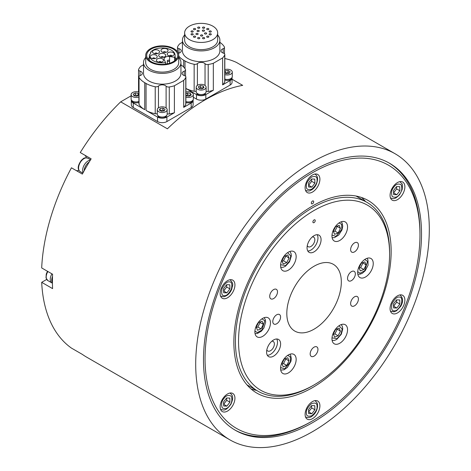 <?xml version="1.0" encoding="UTF-8"?>
<svg xmlns="http://www.w3.org/2000/svg" width="471" height="471" viewBox="0 0 471 471"><rect width="100%" height="100%" fill="white"/><g stroke="black" fill="none" stroke-linecap="round" stroke-linejoin="round"><path stroke-width="0.71" d="M395.098 153.752A165.186 95.372 120 0 0 229.913 249.118A165.186 95.372 120 0 0 229.913 439.861A165.186 95.372 120 0 0 306.28 435.08A165.186 95.372 120 0 0 429.311 229.371A165.186 95.372 120 0 0 395.098 153.752L251.82 71.027A165.186 95.372 120 0 0 247.299 68.689L236.395 62.396A165.186 95.372 -60 0 0 224.82 58.516M84.474 154.977L91.156 158.839A165.186 95.372 120 0 0 82.348 174.093L71.445 167.8A165.186 95.372 -60 0 0 41.689 267.934L52.593 274.228A165.186 95.372 120 0 0 52.593 288.617L41.689 282.323L46.641 279.462M80.258 353.185L82.348 354.392A165.186 95.372 120 0 0 86.635 357.136L229.913 439.861M167.346 63.709A4.404 2.543 0 0 0 165.927 64.085M149.336 57.574A15.525 8.967 0 0 0 148 58.981M176.442 58.981A15.525 8.967 0 0 0 175.106 57.574M167.67 61.224A1.101 0.636 180 0 1 167.346 60.777A1.101 0.636 180 0 1 168.447 60.141A1.101 0.636 180 0 1 169.548 60.777A1.101 0.636 180 0 1 168.871 61.365A1.101 0.636 180 0 1 167.67 61.224M173.222 55.507A3.527 2.037 0 0 0 174.252 54.065A3.527 2.037 0 0 0 170.732 52.034A3.527 2.037 0 0 0 167.205 54.065A3.527 2.037 0 0 0 169.383 55.943A3.527 2.037 0 0 0 173.222 55.507M164.715 56.82A3.527 2.037 0 0 0 165.745 55.384A3.527 2.037 0 0 0 162.218 53.347A3.527 2.037 0 0 0 158.698 55.384A3.527 2.037 0 0 0 160.87 57.262A3.527 2.037 0 0 0 164.715 56.82M162.43 61.736A3.527 2.037 0 0 0 163.466 60.294A3.527 2.037 0 0 0 159.94 58.263A3.527 2.037 0 0 0 156.413 60.294A3.527 2.037 0 0 0 158.592 62.172A3.527 2.037 0 0 0 162.43 61.736M156.201 58.139A3.527 2.037 0 0 0 157.232 56.697A3.527 2.037 0 0 0 153.711 54.665A3.527 2.037 0 0 0 150.184 56.697A3.527 2.037 0 0 0 152.363 58.581A3.527 2.037 0 0 0 156.201 58.139M158.48 53.223A3.527 2.037 0 0 0 159.516 51.786A3.527 2.037 0 0 0 155.989 49.749A3.527 2.037 0 0 0 152.469 51.786A3.527 2.037 0 0 0 154.641 53.665A3.527 2.037 0 0 0 158.48 53.223M150.626 53.099L150.626 52.14A12.882 7.436 0 0 1 165.103 48.13A12.882 7.436 0 0 1 175.106 55.384A12.882 7.436 0 0 1 174.664 57.309L169.589 56.52A4.404 2.543 0 0 0 164.043 58.981A4.404 2.543 0 0 0 164.196 59.634L165.556 62.566L165.556 64.138M174.664 60.741L174.664 57.309M149.336 60.388L149.336 55.384A12.882 7.436 0 0 1 149.372 54.842L149.784 54.907L151.038 52.204L150.626 52.14M149.336 55.384A12.882 7.436 0 0 0 165.556 62.566M166.993 51.91A3.527 2.037 0 0 0 168.023 50.468A3.527 2.037 0 0 0 164.503 48.436A3.527 2.037 0 0 0 160.976 50.468A3.527 2.037 0 0 0 163.154 52.352A3.527 2.037 0 0 0 166.993 51.91M154.918 53.723A1.101 0.636 180 0 1 154.888 53.582A1.101 0.636 180 0 1 155.571 52.999A1.101 0.636 180 0 1 156.766 53.135A1.101 0.636 180 0 1 157.09 53.582A1.101 0.636 180 0 1 157.067 53.723L157.09 53.582M152.633 58.634A1.101 0.636 180 0 1 152.61 58.498A1.101 0.636 180 0 1 153.428 57.88A1.101 0.636 180 0 1 154.812 58.498A1.101 0.636 180 0 1 154.782 58.634M158.868 62.231A1.101 0.636 180 0 1 158.839 62.095A1.101 0.636 180 0 1 158.874 61.931A1.101 0.636 180 0 1 160.081 61.466A1.101 0.636 180 0 1 161.041 62.095A1.101 0.636 180 0 1 161.017 62.231M163.296 57.321A1.101 0.636 -0 0 0 163.319 57.179A1.101 0.636 -0 0 0 162.218 56.544A1.101 0.636 -0 0 0 161.117 57.179A1.101 0.636 -0 0 0 161.147 57.321M169.654 56.002A1.101 0.636 180 0 1 169.631 55.866A1.101 0.636 180 0 1 170.732 55.231A1.101 0.636 180 0 1 171.833 55.866A1.101 0.636 180 0 1 171.803 56.002M178.739 55.384L178.739 62.578A16.52 9.538 180 0 1 162.218 72.11A16.52 9.538 180 0 1 145.704 62.578L145.704 55.384A16.52 9.538 180 0 1 150.537 48.637A16.52 9.538 180 0 1 168.541 46.57A16.52 9.538 180 0 1 178.739 55.384A16.52 9.538 180 0 1 162.218 64.921A16.52 9.538 180 0 1 145.704 55.384M173.198 61.719A15.525 8.967 0 0 0 177.75 55.384A15.525 8.967 0 0 0 162.218 46.417A15.525 8.967 0 0 0 146.693 55.384A15.525 8.967 0 0 0 156.278 63.662A15.525 8.967 0 0 0 173.198 61.719M145.704 57.491A18.722 10.809 0 0 0 143.502 62.578A18.722 10.809 0 0 0 162.218 73.382A18.722 10.809 0 0 0 180.941 62.578A18.722 10.809 0 0 0 178.739 57.491M180.941 62.578L180.941 73.364A18.722 10.809 180 0 1 162.218 84.174A18.722 10.809 180 0 1 143.502 73.364L143.502 62.578M230.125 85.057L230.125 80.559A6.606 3.815 0 0 0 232.056 77.862L232.056 82.354A6.606 3.815 180 0 1 230.125 85.057L205.827 99.081A6.606 3.815 180 0 1 196.484 99.081L193.34 97.267M191.185 107.535L191.185 103.037A6.606 3.815 0 0 0 193.122 100.341L193.122 104.839A6.606 3.815 180 0 1 191.185 107.535L166.893 121.559A6.606 3.815 180 0 1 157.55 121.559L133.252 107.535A6.606 3.815 180 0 1 131.315 104.839L131.315 100.341A6.606 3.815 0 0 0 133.252 103.037L133.252 107.535M232.056 79.222L242.683 85.357A165.186 95.372 120 0 0 167.411 128.813L120.694 101.836L131.103 95.831M137.868 91.922L138.551 91.527M91.156 158.839L80.258 152.545A165.186 95.372 -60 0 1 120.694 101.836M82.348 354.392L71.445 348.098A165.186 95.372 -60 0 1 41.689 282.323M75.807 170.319A8.814 5.087 120 0 0 78.969 170.39M86.258 157.767A8.814 5.087 120 0 0 84.609 155.059M131.65 100.394A4.404 2.543 0 0 0 134.241 102.66A4.404 2.543 0 0 0 138.898 102.284M143.502 64.751L140.752 66.34A23.785 13.736 0 0 0 138.657 69.296A2.755 1.59 0 0 0 138.551 69.72A2.755 1.59 0 0 0 140.005 71.127A4.404 2.543 0 0 1 142.33 73.364A4.404 2.543 0 0 1 140.217 75.537A2.755 1.59 0 0 0 138.898 76.897L138.898 103.867A2.755 1.59 0 0 0 139.045 104.379A23.785 13.736 0 0 0 144.744 109.672L133.252 103.037M131.35 99.976A6.606 3.815 0 0 0 131.315 100.341M185.886 102.437A4.404 2.543 -0 0 0 190.396 102.601A4.404 2.543 -0 0 0 192.786 100.394M191.185 103.037L183.69 107.37A23.785 13.736 0 0 0 185.786 104.409A2.755 1.59 0 0 0 185.886 103.985L185.886 77.009A2.755 1.59 0 0 0 184.432 75.607A4.404 2.543 0 0 1 182.112 73.364A4.404 2.543 0 0 1 184.22 71.192A2.755 1.59 0 0 0 185.545 69.838A2.755 1.59 0 0 0 185.397 69.325A23.785 13.736 0 0 0 180.941 64.81M193.122 100.341A6.606 3.815 0 0 0 193.092 99.976M157.814 115.501A4.404 2.543 -0 0 0 162.218 117.991A4.404 2.543 -0 0 0 166.622 115.501M157.267 113.658A2.755 1.59 180 0 1 155.218 113.723A23.785 13.736 180 0 1 146.057 110.432L157.55 117.067A6.606 3.815 0 0 0 166.893 117.067L166.893 121.559M183.69 107.37L183.69 80.394L174.394 85.757L174.394 112.734L166.893 117.067M174.394 112.734A23.785 13.736 180 0 1 169.272 113.947A2.755 1.59 180 0 1 167.176 113.799M174.394 85.757A23.785 13.736 180 0 1 169.272 86.97A2.755 1.59 180 0 1 166.104 86.187A4.404 2.543 180 0 0 162.342 84.851A4.404 2.543 180 0 0 158.462 86.069A2.755 1.59 180 0 1 155.218 86.746A23.785 13.736 180 0 1 146.057 83.455L144.744 82.696L144.744 109.672M138.898 76.897A2.755 1.59 0 0 0 139.045 77.409A23.785 13.736 0 0 0 144.744 82.696M183.69 80.394A23.785 13.736 0 0 0 185.786 77.438A2.755 1.59 0 0 0 185.886 77.009M231.72 77.915A4.404 2.543 180 0 1 229.33 80.123A4.404 2.543 180 0 1 224.82 79.958M230.125 80.559L222.624 84.886A23.785 13.736 0 0 0 224.72 81.93A2.755 1.59 0 0 0 224.82 81.507L224.82 54.53A2.755 1.59 0 0 0 223.366 53.129A4.404 2.543 0 0 1 221.046 50.886A4.404 2.543 0 0 1 223.154 48.713A2.755 1.59 0 0 0 224.479 47.359A2.755 1.59 0 0 0 224.331 46.847A23.785 13.736 0 0 0 219.875 42.331M232.056 77.862A6.606 3.815 0 0 0 232.026 77.497M196.737 93.005A4.404 2.543 0 0 0 201.111 95.507A4.404 2.543 0 0 0 205.544 93.034M196.201 91.18A2.755 1.59 180 0 1 194.152 91.244A23.785 13.736 180 0 1 185.886 88.442M196.484 99.081L196.484 94.583L185.886 88.466M196.484 94.583A6.606 3.815 0 0 0 205.827 94.583L205.827 99.081M222.624 84.886L222.624 57.915L213.328 63.279L213.328 90.255L205.827 94.583M213.328 90.255A23.785 13.736 180 0 1 208.206 91.468A2.755 1.59 180 0 1 206.11 91.321M213.328 63.279A23.785 13.736 180 0 1 208.206 64.492A2.755 1.59 180 0 1 205.038 63.709A4.404 2.543 180 0 0 201.276 62.372A4.404 2.543 180 0 0 197.396 63.591A2.755 1.59 180 0 1 194.152 64.268A23.785 13.736 180 0 1 184.991 60.977L183.678 60.217L183.678 67.088M178.397 53.453A2.755 1.59 0 0 1 179.151 53.058A4.404 2.543 0 0 0 181.264 50.886A4.404 2.543 0 0 0 178.939 48.648A2.755 1.59 0 0 1 177.49 47.241A2.755 1.59 0 0 1 177.591 46.817A23.785 13.736 0 0 1 179.686 43.862L182.436 42.272M178.739 56.055A23.785 13.736 0 0 0 183.678 60.217M222.624 57.915A23.785 13.736 0 0 0 224.72 54.96A2.755 1.59 0 0 0 224.82 54.53M217.673 35.013A18.722 10.809 180 0 1 219.875 40.1L219.875 50.886A18.722 10.809 180 0 1 214.393 58.528A18.722 10.809 180 0 1 193.993 60.871A18.722 10.809 180 0 1 182.436 50.886L182.436 40.1A18.722 10.809 180 0 1 184.638 35.013M193.758 28.631A1.101 0.636 180 0 1 194.959 28.495A1.101 0.636 180 0 1 195.636 29.084A1.101 0.636 180 0 1 194.535 29.72A1.101 0.636 180 0 1 193.434 29.084A1.101 0.636 180 0 1 193.758 28.631M197.955 27.236A1.101 0.636 180 0 1 198.444 27.071A1.101 0.636 180 0 1 199.834 27.683A1.101 0.636 180 0 1 198.733 28.319A1.101 0.636 180 0 1 197.632 27.683A1.101 0.636 180 0 1 197.955 27.236M202.801 27.236A1.101 0.636 180 0 1 203.861 27.071A1.101 0.636 180 0 1 204.679 27.683A1.101 0.636 180 0 1 203.578 28.319A1.101 0.636 180 0 1 202.477 27.683A1.101 0.636 180 0 1 202.801 27.236M206.993 28.631A1.101 0.636 180 0 1 208.553 28.631A1.101 0.636 180 0 1 208.877 29.084A1.101 0.636 180 0 1 207.776 29.72A1.101 0.636 180 0 1 206.675 29.084A1.101 0.636 180 0 1 206.993 28.631M209.418 31.057A1.101 0.636 180 0 1 211.261 31.339A1.101 0.636 180 0 1 211.296 31.504A1.101 0.636 180 0 1 210.196 32.14A1.101 0.636 180 0 1 209.095 31.504A1.101 0.636 180 0 1 209.418 31.057M209.418 33.853A1.101 0.636 180 0 1 210.619 33.718A1.101 0.636 180 0 1 211.296 34.301A1.101 0.636 180 0 1 211.261 34.465A1.101 0.636 180 0 1 210.054 34.931A1.101 0.636 180 0 1 209.095 34.301A1.101 0.636 180 0 1 209.418 33.853M206.993 36.273A1.101 0.636 180 0 1 208.194 36.137A1.101 0.636 180 0 1 208.877 36.726A1.101 0.636 180 0 1 208.553 37.174A1.101 0.636 180 0 1 207.352 37.315A1.101 0.636 180 0 1 206.675 36.726A1.101 0.636 180 0 1 206.993 36.273M202.801 37.674A1.101 0.636 180 0 1 203.996 37.539A1.101 0.636 180 0 1 204.679 38.122A1.101 0.636 180 0 1 203.861 38.74A1.101 0.636 180 0 1 202.477 38.122A1.101 0.636 180 0 1 202.801 37.674M197.955 37.674A1.101 0.636 180 0 1 199.151 37.539A1.101 0.636 180 0 1 199.834 38.122A1.101 0.636 180 0 1 198.444 38.74A1.101 0.636 180 0 1 197.632 38.122A1.101 0.636 180 0 1 197.955 37.674M193.758 36.273A1.101 0.636 180 0 1 194.959 36.137A1.101 0.636 180 0 1 195.636 36.726A1.101 0.636 180 0 1 194.959 37.315A1.101 0.636 180 0 1 193.758 37.174A1.101 0.636 180 0 1 193.434 36.726A1.101 0.636 180 0 1 193.758 36.273M191.332 33.853A1.101 0.636 180 0 1 192.533 33.718A1.101 0.636 180 0 1 193.216 34.301A1.101 0.636 180 0 1 192.256 34.931A1.101 0.636 180 0 1 191.049 34.465A1.101 0.636 180 0 1 191.014 34.301A1.101 0.636 180 0 1 191.332 33.853M191.332 31.057A1.101 0.636 180 0 1 192.533 30.915A1.101 0.636 180 0 1 193.216 31.504A1.101 0.636 180 0 1 192.115 32.14A1.101 0.636 180 0 1 191.014 31.504A1.101 0.636 180 0 1 191.049 31.339A1.101 0.636 180 0 1 191.332 31.057M197.349 30.515A1.101 0.636 180 0 1 198.55 30.38A1.101 0.636 180 0 1 199.233 30.962A1.101 0.636 180 0 1 198.132 31.598A1.101 0.636 180 0 1 197.031 30.962A1.101 0.636 180 0 1 197.349 30.515M202.636 30.191A1.101 0.636 180 0 1 203.914 30.079A1.101 0.636 180 0 1 204.514 30.644A1.101 0.636 180 0 1 203.413 31.28A1.101 0.636 180 0 1 202.312 30.644A1.101 0.636 180 0 1 202.636 30.191M204.797 32.999A1.101 0.636 180 0 1 205.998 32.858A1.101 0.636 180 0 1 206.681 33.447A1.101 0.636 180 0 1 206.663 33.547A1.101 0.636 180 0 1 205.491 34.083A1.101 0.636 180 0 1 204.473 33.447A1.101 0.636 180 0 1 204.797 32.999M200.846 35.048A1.101 0.636 180 0 1 202.047 34.913A1.101 0.636 180 0 1 202.73 35.502A1.101 0.636 180 0 1 201.8 36.126A1.101 0.636 180 0 1 200.528 35.502A1.101 0.636 180 0 1 200.846 35.048M196.248 33.518A1.101 0.636 180 0 1 197.443 33.376A1.101 0.636 180 0 1 198.126 33.965A1.101 0.636 180 0 1 197.284 34.583A1.101 0.636 180 0 1 196.042 34.253A1.101 0.636 180 0 1 195.924 33.965A1.101 0.636 180 0 1 196.248 33.518M189.472 26.158A16.52 9.538 180 0 1 207.475 24.092A16.52 9.538 180 0 1 217.673 32.905A16.52 9.538 180 0 1 201.152 42.443A16.52 9.538 180 0 1 184.638 32.905A16.52 9.538 180 0 1 189.472 26.158M217.673 32.905L217.673 40.1A16.52 9.538 180 0 1 201.152 49.632A16.52 9.538 180 0 1 184.638 40.1L184.638 32.905M219.875 40.1A18.722 10.809 180 0 1 214.393 47.742A18.722 10.809 180 0 1 193.993 50.085A18.722 10.809 180 0 1 182.436 40.1M133.988 95.778L136.814 96.214L138.88 95.024L138.127 93.393L135.301 92.952L133.228 94.147L133.988 95.778M138.898 92.239A4.957 2.861 0 0 0 132.551 92.563A4.957 2.861 0 0 0 131.103 94.583A4.957 2.861 0 0 0 133.77 97.12A4.957 2.861 0 0 0 138.898 96.932M131.103 94.583L131.103 99.081A4.957 2.861 0 0 0 133.77 101.618A4.957 2.861 0 0 0 138.898 101.424M138.156 95.442L135.301 94.93L133.952 95.707M135.301 94.93L135.301 92.952M138.127 95.372L138.127 93.393M52.434 283.142A7.707 4.451 -60 0 1 51.839 282.888A7.707 4.451 -60 0 1 51.928 273.845M83.108 172.686A7.707 4.451 -60 0 1 84.227 165.009A7.707 4.451 -60 0 1 90.32 160.199M335.617 226.651L333.333 231.179L334.598 234.34L338.143 232.968L340.427 228.441L339.167 225.285L335.617 226.651M340.427 228.441L336.989 226.121M338.143 232.968L334.922 231.108L337.207 226.58M333.492 231.579L334.922 231.108M364.86 261.841L361.316 263.212L359.032 267.74L360.291 270.896L363.842 269.53L366.126 265.002L364.86 261.841M366.126 265.002L362.688 262.683M363.842 269.53L360.615 267.663L362.9 263.142M359.19 268.14L360.615 267.663M340.427 331.231L339.167 328.069L335.617 329.441L333.333 333.968L334.598 337.124L338.143 335.758L340.427 331.231L336.989 328.911M338.143 335.758L334.922 333.898L337.207 329.37M333.492 334.369L334.922 333.898M286.751 365.431L289.035 360.904L287.769 357.742L284.225 359.114L281.941 363.636L283.201 366.797L286.751 365.431L283.524 363.565L285.809 359.043L285.597 358.584M289.035 360.904L285.809 359.043M282.1 364.042L283.524 363.565M257.507 330.242L261.052 328.87L263.336 324.342L262.076 321.187L258.526 322.553L256.242 327.08L257.507 330.242M261.052 328.87L257.831 327.009L260.116 322.482L263.336 324.342M256.401 327.48L257.831 327.009M260.116 322.482L259.898 322.023M399.873 190.773L399.749 186.693L396.576 186.569L393.526 190.531L393.644 194.611L396.817 194.735L399.873 190.773L396.647 188.912L396.5 186.675M396.817 194.735L393.597 192.869L396.647 188.912M396.817 308.028L399.873 304.066L399.749 299.986L396.576 299.862L393.526 303.824L393.644 307.904L396.817 308.028L393.597 306.162L396.647 302.205L396.5 299.968M399.873 304.066L396.647 302.205M308.676 413.609L311.849 413.732L314.905 409.77L314.781 405.69L311.608 405.566L308.552 409.529L308.676 413.609M311.849 413.732L308.623 411.866L311.678 407.91L314.905 409.77M311.678 407.91L311.525 405.672M223.584 401.94L223.707 406.02L226.881 406.137L229.93 402.181L229.813 398.101L226.639 397.977L223.584 401.94M229.93 402.181L226.71 400.321L223.654 404.277L226.881 406.137M226.71 400.321L226.557 398.083M226.639 284.684L223.584 288.646L223.707 292.726L226.881 292.844L229.93 288.888L229.813 284.808L226.639 284.684M229.93 288.888L226.71 287.027L226.557 284.784M226.881 292.844L223.654 290.984L226.71 287.027M281.941 260.852L283.201 264.007L286.751 262.641L289.035 258.114L287.769 254.958L284.225 256.324L281.941 260.852M282.1 261.252L283.524 260.781L286.751 262.641M289.035 258.114L285.597 255.794M283.524 260.781L285.809 256.253M314.781 179.104L311.608 178.98L308.552 182.942L308.676 187.022L311.849 187.14L314.905 183.184L314.781 179.104M314.905 183.184L311.678 181.323L311.525 179.086M311.849 187.14L308.623 185.28L311.678 181.323M312.508 203.743A1.654 0.954 120 0 0 313.586 202.289A1.654 0.954 120 0 0 313.333 200.964A1.654 0.954 120 0 0 311.678 201.918A1.654 0.954 120 0 0 311.678 203.825A1.654 0.954 120 0 0 312.508 203.743M312.508 192.05A10.462 6.041 120 0 0 319.344 182.836A10.462 6.041 120 0 0 317.737 174.453A10.462 6.041 120 0 0 307.275 180.493A10.462 6.041 120 0 0 307.275 192.568A10.462 6.041 120 0 0 312.508 192.05M227.54 297.754A10.462 6.041 120 0 0 234.37 288.54A10.462 6.041 120 0 0 232.768 280.157A10.462 6.041 120 0 0 222.306 286.197A10.462 6.041 120 0 0 222.306 298.273A10.462 6.041 120 0 0 227.54 297.754M227.54 411.053A10.462 6.041 120 0 0 234.37 401.834A10.462 6.041 120 0 0 232.768 393.45A10.462 6.041 120 0 0 222.306 399.49A10.462 6.041 120 0 0 222.306 411.572A10.462 6.041 120 0 0 227.54 411.053M312.508 418.642A10.462 6.041 120 0 0 319.344 409.423A10.462 6.041 120 0 0 317.737 401.039A10.462 6.041 120 0 0 307.275 407.079A10.462 6.041 120 0 0 307.275 419.161A10.462 6.041 120 0 0 312.508 418.642M397.477 312.938A10.462 6.041 120 0 0 404.312 303.718A10.462 6.041 120 0 0 402.705 295.335A10.462 6.041 120 0 0 392.249 301.375A10.462 6.041 120 0 0 392.249 313.456A10.462 6.041 120 0 0 397.477 312.938M397.477 199.645A10.462 6.041 120 0 0 404.312 190.425A10.462 6.041 120 0 0 402.705 182.041A10.462 6.041 120 0 0 392.249 188.082A10.462 6.041 120 0 0 392.249 200.163A10.462 6.041 120 0 0 397.477 199.645M419.967 234.764A151.968 87.741 120 0 0 312.508 172.722A151.968 87.741 120 0 0 205.05 358.843A151.968 87.741 120 0 0 312.508 420.891A151.968 87.741 120 0 0 312.508 420.886A151.968 87.741 120 0 0 419.967 234.764L419.967 232.968A154.17 89.013 120 0 0 388.81 162.842M234.646 429.864A154.17 89.013 120 0 0 310.954 421.786L312.508 420.886M312.508 387.621A111.227 64.215 120 0 0 385.166 289.606A111.227 64.215 120 0 0 368.122 200.481A111.227 64.215 120 0 0 256.895 264.696A111.227 64.215 120 0 0 256.895 393.126A111.227 64.215 120 0 0 312.508 387.621M256.548 390.388A111.227 64.215 -60 0 1 251.014 388.928M361.54 197.49A111.227 64.215 -60 0 1 365.573 201.553M276.689 323.777A5.505 3.179 120 0 0 280.286 318.926A5.505 3.179 120 0 0 279.438 314.516A5.505 3.179 120 0 0 273.934 317.695A5.505 3.179 120 0 0 273.934 324.054A5.505 3.179 120 0 0 276.689 323.777M351.443 280.622A5.505 3.179 120 0 0 355.04 275.77A5.505 3.179 120 0 0 354.192 271.355A5.505 3.179 120 0 0 348.687 274.534A5.505 3.179 120 0 0 348.687 280.893A5.505 3.179 120 0 0 351.443 280.622M307.286 245.603A5.505 3.179 120 0 0 308.199 246.727A5.505 3.179 120 0 0 313.704 243.548A5.505 3.179 120 0 0 313.704 237.19A5.505 3.179 120 0 0 312.273 236.966M307.804 251.002A9.909 5.723 120 0 0 310.948 250.048A9.909 5.723 120 0 0 317.213 234.705M314.063 251.85A9.909 5.723 120 0 0 320.539 243.113A9.909 5.723 120 0 0 319.02 235.17A9.909 5.723 120 0 0 309.111 240.893A9.909 5.723 120 0 0 309.111 252.338A9.909 5.723 120 0 0 314.063 251.85M266.827 349.882A5.505 3.179 120 0 0 267.116 350.436A5.505 3.179 120 0 0 267.734 351.007A5.505 3.179 120 0 0 273.239 347.828A5.505 3.179 120 0 0 273.239 341.475A5.505 3.179 120 0 0 271.814 341.251M267.34 355.287A9.909 5.723 120 0 0 270.489 354.333A9.909 5.723 120 0 0 276.748 338.99M273.604 356.129A9.909 5.723 120 0 0 280.08 347.398A9.909 5.723 120 0 0 278.555 339.456A9.909 5.723 120 0 0 268.647 345.178A9.909 5.723 120 0 0 268.647 356.624A9.909 5.723 120 0 0 273.604 356.129M255.93 335.764A11.01 6.359 120 0 0 257.166 336.912A11.01 6.359 120 0 0 268.176 330.554A11.01 6.359 120 0 0 268.176 317.837A11.01 6.359 120 0 0 257.931 322.976A11.01 6.359 120 0 0 255.93 335.764M281.623 260.545A11.01 6.359 120 0 0 282.859 270.684A11.01 6.359 120 0 0 293.875 264.325A11.01 6.359 120 0 0 293.875 251.608A11.01 6.359 120 0 0 281.623 260.545M339.762 222.483A11.01 6.359 120 0 0 332.567 232.185A11.01 6.359 120 0 0 334.257 241.011A11.01 6.359 120 0 0 345.267 234.652A11.01 6.359 120 0 0 345.267 221.935A11.01 6.359 120 0 0 339.762 222.483M372.202 259.645A11.01 6.359 120 0 0 370.965 258.497A11.01 6.359 120 0 0 359.95 264.855A11.01 6.359 120 0 0 359.95 277.572A11.01 6.359 120 0 0 370.2 272.426A11.01 6.359 120 0 0 372.202 259.645M346.503 334.863A11.01 6.359 120 0 0 345.267 324.725A11.01 6.359 120 0 0 334.257 331.084A11.01 6.359 120 0 0 334.257 343.801A11.01 6.359 120 0 0 346.503 334.863M270.23 293.786A5.505 3.179 120 0 0 270.849 298.855A5.505 3.179 120 0 0 276.353 295.682A5.505 3.179 120 0 0 276.353 289.324A5.505 3.179 120 0 0 270.23 293.786M357.895 243.171A5.505 3.179 120 0 0 357.277 242.6A5.505 3.179 120 0 0 351.772 245.78A5.505 3.179 120 0 0 351.772 252.138A5.505 3.179 120 0 0 356.894 249.565A5.505 3.179 120 0 0 357.895 243.171M357.895 301.617A5.505 3.179 120 0 0 357.277 296.547A5.505 3.179 120 0 0 351.772 299.727A5.505 3.179 120 0 0 351.772 306.085A5.505 3.179 120 0 0 357.895 301.617M288.37 372.926A11.01 6.359 120 0 0 295.564 363.223A11.01 6.359 120 0 0 293.875 354.398A11.01 6.359 120 0 0 282.859 360.757A11.01 6.359 120 0 0 282.859 373.474A11.01 6.359 120 0 0 288.37 372.926M314.063 356.147A5.505 3.179 120 0 0 317.66 351.295A5.505 3.179 120 0 0 316.818 346.886A5.505 3.179 120 0 0 311.313 350.065A5.505 3.179 120 0 0 311.313 356.423A5.505 3.179 120 0 0 314.063 356.147M314.063 222.624A1.654 0.954 120 0 0 315.146 221.17A1.654 0.954 120 0 0 314.893 219.845A1.654 0.954 120 0 0 313.239 220.799A1.654 0.954 120 0 0 313.239 222.706A1.654 0.954 120 0 0 314.063 222.624M312.508 385.82L314.063 384.919A106.817 61.672 120 0 0 314.063 384.919A106.817 61.672 120 0 0 389.599 254.093A106.817 61.672 120 0 0 314.063 210.484A106.817 61.672 120 0 0 238.532 341.31A106.817 61.672 120 0 0 314.063 384.925L312.508 385.82A109.025 62.943 120 0 1 257.996 391.218A109.025 62.943 120 0 1 257.996 265.332A109.025 62.943 120 0 1 367.015 202.389A109.025 62.943 120 0 1 389.599 252.297L389.599 254.093M314.063 329.176A38.545 22.255 120 0 0 339.244 295.211A38.545 22.255 120 0 0 333.338 264.325A38.545 22.255 120 0 0 294.793 286.58A38.545 22.255 120 0 0 294.793 331.084A38.545 22.255 120 0 0 314.063 329.176M421.521 233.863A154.17 89.013 120 0 0 389.594 163.29A154.17 89.013 120 0 0 235.418 252.297A154.17 89.013 120 0 0 235.423 430.323A154.17 89.013 120 0 0 354.227 389.017A154.17 89.013 120 0 0 421.521 233.863M89.237 161.989A7.601 4.386 120 0 0 84.115 170.855M52.505 276.453A7.601 4.386 120 0 0 52.428 282.794M163.425 52.405A1.101 0.636 180 0 1 163.402 52.269A1.101 0.636 180 0 1 164.503 51.633A1.101 0.636 180 0 1 165.604 52.269A1.101 0.636 180 0 1 165.574 52.405M164.291 110.885L165.044 109.254L162.978 108.059L160.152 108.495L159.392 110.126L161.465 111.321L164.291 110.885M158.715 111.715A4.957 2.861 0 0 0 164.114 112.334A4.957 2.861 0 0 0 167.176 109.69A4.957 2.861 0 0 0 162.218 106.829A4.957 2.861 0 0 0 157.267 109.69A4.957 2.861 0 0 0 158.715 111.715M157.267 109.69L157.267 114.188A4.957 2.861 0 0 0 158.715 116.207A4.957 2.861 0 0 0 164.114 116.832A4.957 2.861 0 0 0 167.176 114.188L167.176 109.69M164.32 110.815L162.978 110.037L160.116 110.544M160.152 110.473L160.152 108.495M162.978 110.037L162.978 108.059M185.886 94.854L186.316 95.778L189.142 96.214L191.208 95.024L190.455 93.393L187.629 92.952L185.886 93.959M185.886 97.055A4.957 2.861 0 0 0 191.885 96.608A4.957 2.861 0 0 0 193.34 94.583A4.957 2.861 0 0 0 190.849 92.104A4.957 2.861 0 0 0 185.886 92.116M185.886 101.553A4.957 2.861 0 0 0 191.885 101.106A4.957 2.861 0 0 0 193.34 99.081L193.34 94.583M190.484 95.442L190.455 93.393M190.455 95.372L187.629 94.93L186.28 95.707M187.629 94.93L187.629 92.952M199.086 88.407L201.912 88.842L203.978 87.647L203.225 86.016L200.399 85.581L198.332 86.776L199.086 88.407M197.649 85.192A4.957 2.861 0 0 0 196.201 87.212A4.957 2.861 0 0 0 201.152 90.073A4.957 2.861 0 0 0 206.11 87.212A4.957 2.861 0 0 0 203.048 84.568A4.957 2.861 0 0 0 197.649 85.192M196.201 87.212L196.201 91.71A4.957 2.861 0 0 0 201.152 94.571A4.957 2.861 0 0 0 206.11 91.71L206.11 87.212M203.254 88.065L200.399 87.559L199.056 88.336M200.399 87.559L200.399 85.581M203.225 87.995L203.225 86.016M224.82 72.734L226.563 73.735L229.389 73.299L230.142 71.669L228.076 70.473L225.25 70.915L224.82 71.839M224.82 74.577A4.957 2.861 0 0 0 229.789 74.589A4.957 2.861 0 0 0 232.274 72.104A4.957 2.861 0 0 0 229.789 69.626A4.957 2.861 0 0 0 224.82 69.637M224.82 79.075A4.957 2.861 0 0 0 229.789 79.081A4.957 2.861 0 0 0 232.274 76.602L232.274 72.104M229.418 73.229L228.076 72.452L225.22 72.964M225.25 72.893L225.25 70.915M228.076 72.452L228.076 70.473M169.589 63.273L169.589 56.52M157.55 121.559L157.55 117.067M146.057 83.455L146.057 110.432M140.005 71.127L140.005 75.619M139.045 77.409L139.045 104.379M155.218 86.746L155.218 113.723M158.462 86.069L158.462 107.83M166.104 86.187L166.104 107.912M169.272 86.97L169.272 113.947M185.786 77.438L185.786 104.409M184.22 71.192L184.22 75.537M184.991 60.977L184.991 68.684M178.939 48.648L178.939 53.141M194.152 64.268L194.152 91.244M197.396 63.591L197.396 85.351M205.038 63.709L205.038 85.434M208.206 64.492L208.206 91.468M224.72 54.96L224.72 81.93M223.154 48.713L223.154 53.058M47.877 271.508A7.707 4.451 120 0 0 47.795 280.551L46.005 277.884L46.246 274.093L47.471 271.272M87.889 158.221A7.707 4.451 120 0 0 80.176 162.672A7.707 4.451 120 0 0 80.176 171.574C77.203 169.36 77.609 165.586 81.401 160.234C83.402 158.886 83.467 157.096 87.889 158.221L90.579 159.775M339.02 222.948L341.605 224.261L341.811 229.283L336.011 236.377L332.008 235.1M364.719 259.509L367.557 261.334L364.713 270.766L360.015 273.233L357.707 271.655M339.02 325.738L342.187 329.111L340.992 334.127L337.089 338.62L332.008 337.884M287.628 355.411L290.213 356.718L290.413 361.74L284.614 368.834L280.616 367.557M261.935 318.849L264.773 320.674L261.923 330.106L257.225 332.579L254.917 331.001M390.718 198.008A9.361 5.405 -60 0 1 390.453 197.838L390.718 198.008C393.585 198.803 394.504 199.804 399.667 194.611L402.181 189.554C402.505 185.415 402.405 183.472 401.881 183.737L399.82 181.647M399.514 194.24C397.536 197.214 395.092 197.967 392.184 196.507C391.024 192.774 391.589 189.625 393.886 187.064C395.858 184.09 398.301 183.331 401.215 184.797C402.375 188.53 401.81 191.673 399.514 194.24M394.198 310.813C391.831 311.119 391.101 308.77 392.002 303.766C394.727 298.832 397.124 296.6 399.202 297.077C401.563 296.771 402.293 299.12 401.392 304.125C398.672 309.058 396.27 311.29 394.198 310.813M315.111 400.792C318.514 403.971 317.107 404.2 317.584 406.09C317.166 410.512 315.158 413.98 311.561 416.511C309.783 417.742 307.851 417.907 305.75 417.006A9.361 5.405 -60 0 1 305.485 416.835M306.409 412.926C306.02 410.259 307.734 407.156 311.549 403.612C315.429 402.411 317.266 403.329 317.048 406.373C317.436 409.04 315.723 412.143 311.908 415.687C308.028 416.888 306.191 415.97 306.409 412.926M230.142 393.203C232.309 394.992 234.146 396.988 230.878 404.289C225.379 411.524 223.955 410.141 220.781 409.417A9.361 5.405 -60 0 1 220.51 409.24M223.943 398.472C225.921 395.499 228.364 394.739 231.273 396.199C232.433 399.932 231.867 403.082 229.571 405.649C227.599 408.622 225.156 409.376 222.241 407.915C221.082 404.183 221.647 401.033 223.943 398.472M230.142 279.909C234.505 284.337 232.179 285.402 231.862 288.882C230.719 291.826 228.965 294.075 226.592 295.623C224.726 296.153 225.22 297.484 220.781 296.124A9.361 5.405 -60 0 1 220.51 295.947M229.259 281.899C231.626 281.593 232.356 283.942 231.455 288.947C228.729 293.88 226.333 296.106 224.255 295.635C221.894 295.935 221.164 293.586 222.065 288.588C224.785 283.654 227.187 281.423 229.259 281.899M287.628 252.621L290.795 255.994L289.594 261.011L285.697 265.503L280.616 264.767M317.048 179.787C317.436 182.454 315.723 185.556 311.908 189.101C308.028 190.302 306.191 189.377 306.409 186.339C306.02 183.672 307.734 180.564 311.549 177.025C315.429 175.824 317.266 176.743 317.048 179.787M167.346 60.777L167.346 63.844M169.548 60.777L169.548 63.285M175.106 60.388L175.106 55.384M185.545 69.838L185.545 76.237M138.551 69.72L138.551 92.116M224.479 47.359L224.479 53.759M177.49 47.241L177.49 51.739M51.839 282.888L47.795 280.551M82.872 173.128L80.176 171.574M341.287 221.776L342.076 222.913L342.735 226.239L341.981 229.925L338.684 235.1L334.41 237.631L332.126 237.649M357.825 274.204L360.132 274.181L362.417 273.221L365.249 270.701L368.075 265.22L367.963 259.904L366.986 258.332M332.126 340.433L334.439 340.409L336.724 339.45L341.334 334.204L342.735 328.97L342.411 326.538L341.287 324.56M280.734 370.106L283.978 369.8L287.369 367.48L290.925 361.345L291.343 358.69L290.672 355.364L289.895 354.233M264.202 317.678L265.338 319.691L265.644 322.152L263.913 327.928L261.511 331.078L257.349 333.527L255.035 333.55M390.718 311.302L393.974 311.814L396.511 310.813L400.762 306.268C403.394 301.628 403.17 297.902 400.079 295.087M289.895 251.449L291.031 253.463L291.343 255.924L289.518 261.864L285.361 266.315L283.059 267.293L280.734 267.316M305.75 190.419C310.195 191.779 309.694 190.449 311.561 189.919C315.134 187.611 317.142 183.961 317.584 178.98C317.519 176.813 316.695 175.224 315.111 174.205M246.987 384.866L257.996 391.218M356.005 196.03L367.015 202.389"/></g></svg>
